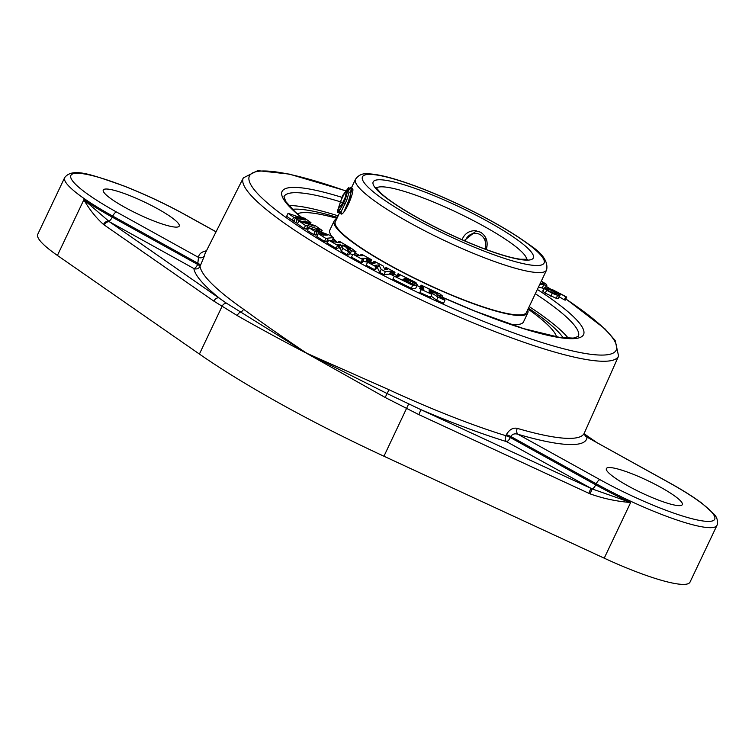<?xml version="1.0" encoding="UTF-8"?>
<svg xmlns="http://www.w3.org/2000/svg" width="755" height="755" viewBox="0 0 755 755"><rect width="100%" height="100%" fill="white"/><g stroke="black" fill="none" stroke-linecap="round" stroke-linejoin="round"><path stroke-width="1.13" d="M462.032 239.713C464.514 233.786 468.874 230.775 475.103 230.681L480.548 232.2C486.513 236.23 488.428 242.006 486.286 249.537M352.085 188.165L352.594 188.439C354.907 191.496 344.12 216.213 340.949 213.873L340.798 211.749M563.164 337.844A155.049 25.208 25.4 0 0 528.481 308.144A155.049 25.208 25.4 0 1 563.164 337.844M337.4 217.412A155.049 25.208 25.4 0 0 292.459 209.305A155.049 25.208 25.4 0 1 298.149 209.182A155.049 25.208 25.4 0 1 337.4 217.412M335.673 221.036A105.832 17.205 25.4 0 0 335.352 221.564A105.832 17.205 25.4 0 0 337.287 227.972A105.832 17.205 25.4 0 0 437.598 288.957A105.832 17.205 25.4 0 0 526.556 312.353A105.832 17.205 25.4 0 0 526.763 311.768M336.617 219.054A107.163 17.422 25.4 0 0 334.154 220.988A107.163 17.422 25.4 0 0 336.107 227.481A107.163 17.422 25.4 0 0 437.683 289.231A107.163 17.422 25.4 0 0 527.764 312.919A107.163 17.422 25.4 0 0 527.707 309.786M556.567 336.909A144.8 23.547 25.4 0 0 553.755 331.568A144.8 23.547 25.4 0 0 528.038 309.078M336.957 218.346A144.8 23.547 25.4 0 0 297.357 213.825M334.154 220.988L329.878 229.982A107.163 17.422 25.4 0 0 331.841 236.485A107.163 17.422 25.4 0 0 331.889 236.56M333.191 238.184A107.163 17.422 25.4 0 0 336.9 242.015M509.729 324.084A107.163 17.422 25.4 0 0 523.489 321.923L527.764 312.919M337.778 212.457L338.476 212.684L345.554 198.707L348.517 187.721L342.647 195.507L337.315 211.4L340.826 208.182L337.645 212.24M348.97 188.939L351.245 187.636L350.15 197.291L344.025 211.645M351.736 190.713L349.867 192.601M338.476 212.684L341.156 211.579L346.705 200.302L348.923 192.733L348.517 187.721M346.469 208.172L352.198 188.391L351.245 187.636M351.481 187.816L349.15 189.562M345.554 198.707A14.081 2.171 113.9 0 1 340.826 208.182M341.553 205.067L339.052 207.446L340.411 201.717L344.261 193.61L346.762 191.223L345.403 196.951L341.553 205.067M344.261 193.61L346.016 194.384M340.411 201.717L342.666 202.718M343.77 203.208L345.299 203.888M476.433 230.803L464.155 240.637M486.163 249.49L484.852 238.221M484.852 238.231L485.776 237.816M465.222 241.1A11.448 10.551 92.4 0 1 478.915 234.031A11.448 10.551 92.4 0 1 484.955 249.037M565.703 296.875L560.587 293.789L551.226 289.986L559.681 294.931L559.663 295.63L557.615 295.337L552.311 293.346L546.667 290.203L544.374 288.372L544.77 287.693L552.981 289.911L565.863 296.583L566.712 297.14L565.703 296.875L564.296 299.848L559.181 296.772M559.681 294.931L558.247 298.602L556.199 298.31L545.252 293.185L542.958 291.345L543.355 290.666M558.275 297.904L558.247 298.602M542.958 291.345L544.77 287.693M564.296 299.848L565.306 300.122L566.712 297.14M548.394 289.269L546.394 289.42L551.263 292.393L557.388 294.044L552.311 290.713L548.394 289.269L547.79 290.543M541.335 281.077L546.639 284.484L546.573 285.409L539.872 284.154M543.987 288.419L538.466 287.127M546.639 284.484L545.478 287.721M540.193 283.474L544.147 284.059L544.629 283.559L541.203 281.36M442.656 296.149L436.805 294.658L444.921 299.697L444.95 300.301L438.032 297.13L429.189 291.241L429.378 292.459L431.86 293.714L431.888 294.327L421.328 289.486L421.299 288.882L423.8 289.901L423.734 287.23L421.101 285.107L440.014 294.006L442.656 296.149L441.779 298.065M438.032 297.13L436.616 300.103L443.544 303.274L444.95 300.301M430.51 293.1L430.992 292.072M436.616 300.103L431.048 296.102M421.328 289.486L419.912 292.468L430.482 297.3L431.888 294.327M419.912 292.468L421.299 288.882M422.045 289.222L423.234 286.721M421.818 289.693L420.96 289.269L422.366 286.296M420.96 289.269L420.526 289.071L421.941 286.098M420.526 289.071L419.723 288.703L421.139 285.73M419.723 288.703L421.101 285.107M432.37 292.072L437.06 293.629L429.104 289.467L429.161 290.6L432.37 292.072M416.618 285.607L417.128 284.522L405.388 278.019L404.406 278.623L411.145 281.341L409.493 282.37L403.859 278.963L402.868 279.661L409.493 282.37M413.749 284.21L414.193 283.267M404.963 278.897L405.388 278.019M410.267 283.191L411.145 281.341M406.539 281.549L406.954 280.917M403.378 279.973L403.859 278.963M409.314 282.804L416.911 285.777L412.674 285.296L394.289 276.179L397.441 276.991L399.886 275.575L397.659 274.093L398.196 273.763L415.939 282.559L417.128 284.522M412.674 285.296L411.267 288.268L415.505 288.75L416.911 285.777M411.267 288.268L392.883 279.152L394.289 276.179M396.45 276.632L397.659 274.093M384.861 269.497L387.73 269.139L385.597 267.865L386.588 267.761L395.016 272.225L391.458 271.102L385.361 271.649L381.171 269.431L378.887 264.882L374.886 265.364L377.056 266.628L376.065 266.732L367.6 262.249L371.583 263.401L375.905 262.863L373.791 261.617L374.782 261.513L383.068 265.902L384.861 269.497M384.842 269.45L385.597 267.865M394.025 272.329L392.609 275.301L393.61 275.197L395.016 272.225M392.609 275.301L390.042 274.074L383.946 274.622L385.361 271.649M383.946 274.622L379.756 272.404L381.171 269.431M379.756 272.404L377.481 267.855L378.887 264.882M377.481 267.855L376.424 267.959M376.065 266.732L374.65 269.705L375.641 269.601L377.056 266.628M374.65 269.705L366.184 265.222L367.6 262.249M373.017 263.25L373.791 261.617M310.937 222.593L303.189 221.272L315.807 226L322.149 230.435L307.389 225.396L306.577 225.283L307.795 226.189L305.492 225.509L298.857 220.875L314.335 226.123L297.168 219.686L295.252 218.355L305.369 220.035L295.233 217.034L295.988 217.931L293.686 217.251L288.051 213.316L302.717 218.318L303.595 218.44L302.406 217.563L304.709 218.242L310.937 222.593L310.296 223.933M321.309 232.2L322.149 230.435M319.063 231.398L319.846 229.756M308.134 229.01L306.662 228.576M305.492 225.509L304.076 228.482L306.379 229.161L307.795 226.189M304.076 228.482L297.451 223.848L298.857 220.875M297.668 223.376L295.752 222.659L297.168 219.686M295.752 222.659L293.846 221.328L295.252 218.355M295.752 218.431L295.988 217.931M294.11 220.771L292.27 220.224L293.686 217.251M292.27 220.224L286.636 216.289L288.051 213.316M302.132 218.138L302.406 217.563M327.142 238.438L327.868 238.929L325.896 238.457L318.223 233.597L323.697 235.249L318.761 232.115L315.92 231.134L317.053 232.068L315.071 231.596L308.795 227.623L329.841 235.258L333.483 237.57L326.934 238.259M325.896 238.457L324.48 241.43L326.453 241.902L327.868 238.929M324.48 241.43L316.807 236.57L318.223 233.597M317.477 235.173L318.761 232.115M317.345 235.088L315.864 234.569M315.071 231.596L313.665 234.569L315.637 235.041L317.053 232.068M313.665 234.569L307.389 230.596L308.795 227.623M330.747 240.647L332.077 240.543L333.483 237.57M328.302 240.845L326.906 240.958M327.255 235.116L321.649 233.135L324.895 235.192L327.255 235.116M351.481 248.414L356.058 251.859L351.556 250.792L346.979 248.584L348.234 250.764L350.197 252.028L348.602 251.793L342.751 248.376L341.883 245.677L338.061 244.45L337.494 244.554L339.174 245.573L337.57 245.337L328.651 240.118L333.399 241.779L340.373 242.761L338.589 241.591L340.241 241.827L351.481 248.414M356.058 251.859L355.18 251.972L354.114 254.218M352.679 254.699L349.508 253.491M348.602 251.793L347.187 254.765L348.791 255.001L350.197 252.028M347.187 254.765L341.336 251.349L342.751 248.376M341.336 251.349L340.467 248.65L341.883 245.677M340.467 248.65L338.948 247.763L340.363 244.79M338.948 247.763L338.183 247.649M337.57 245.337L336.154 248.31L337.759 248.546L339.174 245.573M336.154 248.31L327.236 243.091L328.651 240.118M338.976 242.6L339.259 241.987M338.164 242.478L338.589 241.591M344.761 246.621L350.735 249.084L345.054 245.479L342.053 245.045L344.761 246.621M344.573 246.507L345.054 245.479M371.724 259.833L367.308 258.446L361.73 258.257L363.731 259.493L362.447 259.437L352.925 254.171L357.275 255.549L362.881 255.728L360.918 254.511L362.202 254.567L371.724 259.833L369.799 262.787M369.176 262.457L370.441 259.777M368.157 262.268L362.881 261.287M362.447 259.437L361.041 262.41L362.315 262.466L363.731 259.493M361.041 262.41L351.519 257.144L352.925 254.171M360.361 255.681L360.918 254.511M588.843 493.298L590.136 493.874C603.236 498.555 616.741 501.424 630.661 502.5A93.422 15.194 -154.6 0 1 595.742 484.833L510.323 437.532L510.786 436.484C512.418 433.993 514.844 433.276 518.072 434.323A4.672 3.237 106.3 0 1 517.269 428.368C513.004 427.453 509.361 429.557 506.35 434.663L505.888 435.711A4.672 3.077 -72.9 0 0 506.53 441.618A214.731 34.919 25.4 0 1 420.912 409.663L387.296 393.648L306.105 352.878A4.672 1.68 117.2 0 0 306.068 352.981L385.163 397.46L418.865 414.627L588.843 493.298L590.891 488.325L420.912 409.663L418.865 414.627M206.455 250.792A214.467 34.872 25.4 0 0 198.508 257.398L116.544 212.023A88.75 14.43 -154.6 0 1 78.416 173.282A88.75 14.43 -154.6 0 1 185.551 214.967A4.672 1.652 -61 0 1 185.834 215.043C165.477 203.841 144.705 194.092 123.527 185.805C92.459 175.113 72.858 166.959 64.685 177.585L37.75 234.305A93.422 15.194 25.4 0 0 57.418 255.445L199.405 354.057A272.272 44.271 25.4 0 0 383.946 456.228L604.226 558.172L630.661 502.5L592.071 488.91L506.53 441.618A4.672 1.652 -61 0 0 510.323 437.532A4.672 0.717 23.9 0 0 505.888 435.711A210.06 34.154 -154.6 0 1 388.976 389.74L306.634 353.217C282.37 336.909 261.353 322.243 243.563 309.239A210.06 34.154 -154.6 0 1 200.047 266.392L204.662 255.303A4.672 4.596 5.1 0 1 198.508 257.398L197.678 264.448A4.672 1.652 -61 0 1 193.884 268.535A214.731 34.919 25.4 0 0 219.082 297.923A4.672 3.284 124.8 0 0 213.873 301.141L237.23 315.562C257.653 327.245 280.596 339.712 306.068 352.981M307.153 353.585A4.672 1.614 120.7 0 1 307.2 353.482L226.358 303.123L109.522 221.828A4.672 3.284 124.8 0 0 104.313 225.037L213.873 301.141M103.492 224.452A4.672 3.265 126.8 0 1 108.588 221.234A4.672 1.652 -61 0 0 112.259 217.157L197.678 264.448A4.672 0.802 26.9 0 1 200.047 266.392A4.672 4.587 -8.3 0 1 193.884 268.535L109.522 221.828L83.862 199.764C89.392 209.456 95.932 217.685 103.492 224.452L104.313 225.037M237.23 315.562A4.672 3.02 119.1 0 1 240.279 312.259A4.672 3.313 125 0 0 243.563 309.239M388.976 389.74L385.163 397.46M200.566 265.364A4.672 0.802 26.9 0 0 198.197 263.419L112.75 216.109L112.259 217.157A93.422 15.194 -154.6 0 1 83.862 199.764L57.418 255.445M590.136 493.874L592.071 488.91A4.672 1.652 -61 0 0 595.742 484.833L596.233 483.785L510.786 436.484A4.672 0.717 23.9 0 0 506.35 434.663M669.317 482.719A4.672 1.652 119 0 0 669.034 482.643L586.758 437.003L669.317 482.719C682.652 490.108 693.552 496.979 702.018 503.33L713.947 514.07C716.891 517.043 717.996 520.563 717.25 524.659L716.948 525.404A93.422 15.194 25.4 0 1 596.233 483.785A4.672 1.652 -61 0 1 600.027 479.699L518.072 434.323A214.467 34.872 25.4 0 0 587.079 437.268A4.672 4.596 5.1 0 1 584.389 432.936M175.641 227.113A42.035 6.833 -154.6 0 1 131.446 210.853A42.035 6.833 -154.6 0 1 103.275 190.034A42.035 6.833 -154.6 0 1 106.842 189.024A42.035 6.833 -154.6 0 1 151.047 205.285A42.035 6.833 -154.6 0 1 179.218 226.094A42.035 6.833 -154.6 0 1 175.641 227.113M604.226 558.172A93.422 15.194 25.4 0 0 690.013 582.124L716.948 525.404M568.307 338.231A162.929 26.491 25.4 0 0 529.217 306.587M338.136 215.855A162.929 26.491 25.4 0 0 288.91 205.558M609.936 467.553A42.035 6.833 -154.6 0 1 654.141 483.813A42.035 6.833 -154.6 0 1 682.303 504.633A42.035 6.833 -154.6 0 1 678.736 505.642A42.035 6.833 -154.6 0 1 634.54 489.382A42.035 6.833 -154.6 0 1 606.369 468.572A42.035 6.833 -154.6 0 1 609.936 467.553M376.292 188.089A83.409 13.562 -154.6 0 1 453.566 210.834A83.409 13.562 -154.6 0 1 526.386 258.05A83.409 13.562 -154.6 0 1 526.622 259.475M355.53 182.257A105.766 17.195 25.4 0 0 451.197 243.686A105.766 17.195 25.4 0 0 546.592 269.997C548.375 261.73 542.562 253.274 529.17 244.639C512.475 232.38 490.118 219.488 462.088 205.973C438.815 194.884 417.638 186.306 398.555 180.256C385.144 176.028 374.725 173.876 367.308 173.81C362.362 173.31 358.436 175.122 355.511 179.265A105.766 17.195 25.4 0 0 355.53 182.257M362.504 179.681A100.509 16.346 -154.6 0 1 492.354 221.611A100.509 16.346 -154.6 0 1 504.972 258.559A100.509 16.346 -154.6 0 1 362.504 179.681M373.197 184.428A88.665 14.42 25.4 0 0 498.885 254.01A88.665 14.42 25.4 0 0 487.749 221.423A88.665 14.42 25.4 0 0 373.197 184.428M559.889 295.262L560.587 293.789M555.623 292.091L555.869 291.572M556.199 298.31L557.615 295.337M550.895 296.319L552.311 293.346M545.252 293.185L546.667 290.203M555.51 293.921L556.076 292.732M551.471 292.487L552.311 290.713M542.165 288.127L543.581 285.154M542.364 283.918L543.09 282.389M440.467 297.168L440.939 296.158M422.658 289.505L423.734 287.23M422.451 289.41L423.602 286.966M436.343 293.676L436.598 293.138M434.937 293.195L435.333 292.374M432.238 292.015L432.672 291.1M412.239 283.852L413.051 282.162M406.011 281.285L406.483 280.284M404.34 280.454L404.822 279.435M399.253 275.962L399.659 275.113M397.451 277L398.612 274.565M386.126 269.365L386.598 268.393M391.675 274.801L393.081 271.828M390.618 274.282L392.034 271.309M390.042 274.074L391.458 271.102M389.505 274.056L390.911 271.083M374.452 263.108L374.886 262.193M318.289 231.124L319.167 229.275M317.138 230.709L318.119 228.661M315.873 230.256L316.855 228.199M350.141 253.765L351.556 250.792M349.886 249.093L350.15 248.537M347.621 248.187L348.074 247.244M368.204 262.193L369.572 259.295M367.1 261.721L368.516 258.748M366.543 261.504L367.949 258.531M365.901 261.419L367.308 258.446M361.447 255.728L361.796 254.992M584.54 434.191L595.808 442.015M345.271 190.666L289.278 174.103L257.719 170.639L243.327 177.887A207.701 33.777 25.4 0 0 350.141 263.665A207.701 33.777 25.4 0 0 618.572 356.058L615.146 340.411L604.944 328.859L565.882 298.895M546.29 286.504A203.029 33.012 -154.6 0 1 550.178 288.91M565.835 298.999A203.029 33.012 -154.6 0 1 547.583 344.252A203.029 33.012 -154.6 0 1 279.463 212.684A203.029 33.012 -154.6 0 1 345.224 190.741M618.572 356.058L584.294 433.134A209.796 34.117 -154.6 0 1 517.269 428.368M204.662 255.303A209.796 34.117 -154.6 0 1 205.256 253.161L243.327 177.887M370.78 261.834A166.864 27.133 25.4 0 0 373.083 263.099M394.091 274.188A166.864 27.133 25.4 0 0 396.932 275.632M416.713 285.409A166.864 27.133 25.4 0 0 420.176 287.07M442.175 297.225A166.864 27.133 25.4 0 0 574.791 338.57A166.864 27.133 25.4 0 0 537.362 289.448M341.77 197.291A166.864 27.133 25.4 0 0 302.16 218.063M321.375 232.059A166.864 27.133 25.4 0 0 321.904 232.417M332.615 239.411A166.864 27.133 25.4 0 0 337.287 242.346M355.426 253.199A166.864 27.133 25.4 0 0 359.71 255.652M408.625 404.029L383.946 456.228M226.358 303.123A4.672 3.303 122.6 0 0 221.989 306.492L199.405 354.057M116.544 212.023A4.672 1.652 119 0 0 112.75 216.109A93.422 15.194 25.4 0 1 64.685 177.585M185.551 214.967L216.043 231.842M669.034 482.643A88.75 14.43 -154.6 0 1 707.161 521.384A88.75 14.43 -154.6 0 1 600.027 479.699M302.236 217.921L295.167 211.872L285.815 201.566L283.974 196.668A162.929 26.491 -154.6 0 1 339.863 201.623M535.333 293.714A162.929 26.491 -154.6 0 1 578.33 336.437L573.309 338.108L559.71 337.409L523.621 328.614L475.546 311.334L442.194 297.177M526.235 312.872L546.592 269.997M335.154 222.14L339.92 212.108M351.49 187.74L355.511 179.265M375.943 187.391L380.746 193.072C388.315 199.99 400.952 208.399 418.638 218.299C440.929 230.568 463.343 240.93 485.871 249.376C500.716 254.831 512.201 258.116 520.337 259.229L527.386 259.295M337.674 212.315L337.325 211.391M350.584 187.674L348.036 188.684M341.779 214.146L340.816 211.579M352.708 189.798L352.226 188.486M559.899 295.479L558.483 298.452M544.232 287.91L542.817 290.883M546.922 285.173L545.516 288.146M584.493 434.012L596.884 442.609M550.546 289.033L546.327 286.428M584.408 432.69C584.068 433.766 584.851 435.21 586.758 437.003L586.758 437.003M185.834 215.043L216.072 231.785M359.852 255.662L355.454 253.142M337.476 242.374L332.644 239.335M322.262 232.549L321.422 231.974M420.195 287.023L416.732 285.362M396.951 275.584L394.11 274.141M373.112 263.042L370.799 261.787"/></g></svg>
